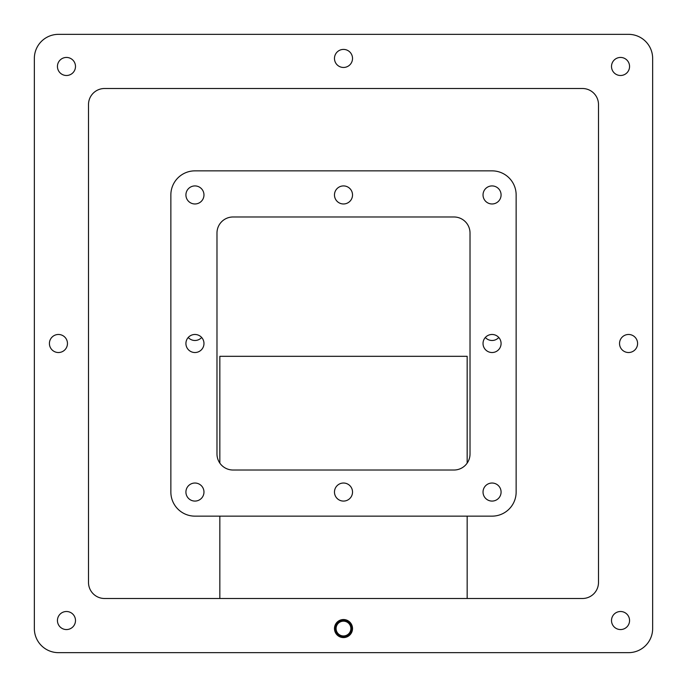 <?xml version="1.0" encoding="UTF-8"?>
<svg xmlns="http://www.w3.org/2000/svg" width="687" height="687" viewBox="0 0 687 687"><rect width="100%" height="100%" fill="white"/><g stroke="black" fill="none" stroke-linecap="round" stroke-linejoin="round"><path stroke-width="1.03" d="M492.055 483.03A9.025 9.025 0 0 0 483.03 492.055A9.025 9.025 0 0 0 492.055 501.081A9.025 9.025 0 0 0 501.081 492.055A9.025 9.025 0 0 0 492.055 483.03M492.055 185.919A9.025 9.025 0 0 0 483.03 194.945A9.025 9.025 0 0 0 492.055 203.97A9.025 9.025 0 0 0 501.081 194.945A9.025 9.025 0 0 0 492.055 185.919M194.945 185.919A9.025 9.025 0 0 0 185.919 194.945A9.025 9.025 0 0 0 194.945 203.97A9.025 9.025 0 0 0 203.97 194.945A9.025 9.025 0 0 0 194.945 185.919M343.5 185.919A9.025 9.025 0 0 0 334.475 194.945A9.025 9.025 0 0 0 343.5 203.97A9.025 9.025 0 0 0 352.525 194.945A9.025 9.025 0 0 0 343.5 185.919M492.055 334.475A9.025 9.025 0 0 0 483.03 343.5A9.025 9.025 0 0 0 492.055 352.525A9.025 9.025 0 0 0 501.081 343.5A9.025 9.025 0 0 0 492.055 334.475M343.5 483.03A9.025 9.025 0 0 0 334.475 492.055A9.025 9.025 0 0 0 343.5 501.081A9.025 9.025 0 0 0 352.525 492.055A9.025 9.025 0 0 0 343.5 483.03M194.945 334.475A9.025 9.025 0 0 0 185.919 343.5A9.025 9.025 0 0 0 194.945 352.525A9.025 9.025 0 0 0 203.97 343.5A9.025 9.025 0 0 0 194.945 334.475M194.945 483.03A9.025 9.025 0 0 0 185.919 492.055A9.025 9.025 0 0 0 194.945 501.081A9.025 9.025 0 0 0 203.97 492.055A9.025 9.025 0 0 0 194.945 483.03M170.857 492.055L170.857 194.945A24.088 24.088 0 0 1 194.945 170.857L492.055 170.857A24.088 24.088 0 0 1 516.143 194.945L516.143 492.055A24.088 24.088 0 0 1 492.055 516.143L194.945 516.143A24.088 24.088 0 0 1 170.857 492.055M233.039 470.02L453.961 470.02A16.059 16.059 0 0 0 470.02 453.961L470.02 233.039A16.059 16.059 0 0 0 453.961 216.98L233.039 216.98A16.059 16.059 0 0 0 216.98 233.039L216.98 453.961A16.059 16.059 0 0 0 233.039 470.02M620.533 629.558A9.025 9.025 0 0 1 611.507 620.533A9.025 9.025 0 0 1 620.533 611.507A9.025 9.025 0 0 1 629.558 620.533A9.025 9.025 0 0 1 620.533 629.558M620.533 75.493A9.025 9.025 0 0 1 611.507 66.467A9.025 9.025 0 0 1 620.533 57.442A9.025 9.025 0 0 1 629.558 66.467A9.025 9.025 0 0 1 620.533 75.493M66.467 75.493A9.025 9.025 0 0 1 57.442 66.467A9.025 9.025 0 0 1 66.467 57.442A9.025 9.025 0 0 1 75.493 66.467A9.025 9.025 0 0 1 66.467 75.493M343.5 67.463A9.025 9.025 0 0 1 334.475 58.438A9.025 9.025 0 0 1 343.5 49.412A9.025 9.025 0 0 1 352.525 58.438A9.025 9.025 0 0 1 343.5 67.463M628.562 352.525A9.025 9.025 0 0 1 619.537 343.5A9.025 9.025 0 0 1 628.562 334.475A9.025 9.025 0 0 1 637.588 343.5A9.025 9.025 0 0 1 628.562 352.525M343.5 637.588A9.025 9.025 0 0 1 334.475 628.562A9.025 9.025 0 0 1 343.5 619.537A9.025 9.025 0 0 1 352.525 628.562A9.025 9.025 0 0 1 343.5 637.588M58.438 352.525A9.025 9.025 0 0 1 49.412 343.5A9.025 9.025 0 0 1 58.438 334.475A9.025 9.025 0 0 1 67.463 343.5A9.025 9.025 0 0 1 58.438 352.525M66.467 629.558A9.025 9.025 0 0 1 57.442 620.533A9.025 9.025 0 0 1 66.467 611.507A9.025 9.025 0 0 1 75.493 620.533A9.025 9.025 0 0 1 66.467 629.558M34.35 628.562L34.35 58.438A24.088 24.088 0 0 1 58.438 34.35L628.562 34.35A24.088 24.088 0 0 1 652.65 58.438L652.65 628.562A24.088 24.088 0 0 1 628.562 652.65L58.438 652.65A24.088 24.088 0 0 1 34.35 628.562L34.35 58.438M582.439 598.497L104.561 598.497A16.059 16.059 0 0 1 88.503 582.439L88.503 104.561A16.059 16.059 0 0 1 104.561 88.503L582.439 88.503A16.059 16.059 0 0 1 598.497 104.561L598.497 582.439A16.059 16.059 0 0 1 582.439 598.497M343.483 620.533A8.029 8.029 0 0 1 351.512 628.562A8.029 8.029 0 0 1 343.483 636.591A8.029 8.029 0 0 1 335.454 628.562A8.029 8.029 0 0 1 343.483 620.533M343.483 621.177A7.385 7.385 0 0 1 350.868 628.562A7.385 7.385 0 0 1 343.483 635.947A7.385 7.385 0 0 1 336.098 628.562A7.385 7.385 0 0 1 343.483 621.177M485.331 337.48A9.025 9.025 0 0 0 498.779 337.48M188.221 337.48A9.025 9.025 0 0 0 201.669 337.48M628.562 652.65L58.438 652.65M652.65 58.438L652.65 628.562M58.438 34.35L628.562 34.35M467.16 463.107L467.16 356.313L219.84 356.313L219.84 463.107M219.84 516.143L219.84 598.497M467.16 598.497L467.16 516.143"/></g></svg>
